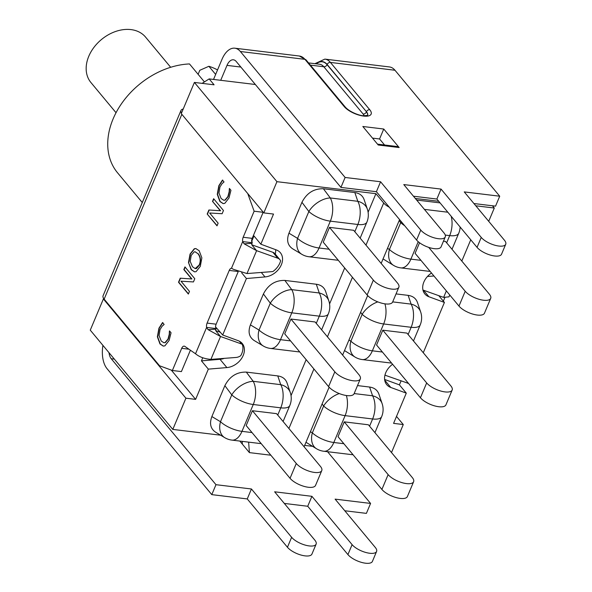 <?xml version="1.0" encoding="UTF-8"?>
<svg xmlns="http://www.w3.org/2000/svg" width="592" height="592" viewBox="0 0 592 592"><rect width="100%" height="100%" fill="white"/><g stroke="black" fill="none" stroke-linecap="round" stroke-linejoin="round"><path stroke-width="0.89" d="M443.356 301.15L444.836 297.635M183.217 109.024A11.692 4.492 22.8 0 0 180.967 110.482L103.067 295.785A11.692 4.492 -157.2 0 0 104.051 299.027A11.692 4.492 -157.2 0 0 104.148 299.138L159.566 365.782L172.376 370.496L181.692 348.325A4.588 2.516 96.9 0 1 184.216 346.142A4.588 2.516 96.9 0 1 184.882 346.401L195.53 353.764L206.608 327.413A4.588 2.516 96.9 0 1 207.096 323.091L229.237 270.426A4.588 2.516 96.9 0 1 231.487 268.235L242.69 241.588L252.199 242.742A4.588 2.516 96.9 0 1 252.088 241.588L251.615 241.536L253.968 235.934L260.843 244.2L276.353 249.935A16.206 12.025 -39.7 0 1 280.379 252.74A16.206 12.025 -39.7 0 1 279.927 267.458A16.206 12.025 -39.7 0 1 265.009 276.93L246.42 278.529L222.681 334.998L238.191 340.681A16.139 11.973 -39.7 0 1 242.232 343.486A16.139 11.973 -39.7 0 1 241.773 358.167A16.139 11.973 -39.7 0 1 226.884 367.58L208.332 369.134L195.619 399.371L185.918 398.194L103.385 298.945L90.265 330.151L172.805 429.407L220.638 435.201M252.199 242.742L251.992 243.342L244.156 243.823L242.69 241.588A4.588 2.516 96.9 0 1 243.171 237.266L254.131 211.203L263.159 212.299L252.207 238.361A4.588 2.516 -83.1 0 0 251.615 241.536M180.967 110.482A11.692 4.492 22.8 0 0 181.5 113.102M254.131 211.203L247.745 193.562M216.117 328.567L215.91 329.167L208.081 329.648L206.608 327.413L216.117 328.567A4.588 2.516 96.9 0 1 216.013 327.413L222.681 334.998M172.376 370.496L181.411 371.591L190.395 350.212M427.431 276.516A8.022 5.95 -39.7 0 1 428.046 276.442L433.951 275.99M239.989 341.547L242.254 344.27A16.139 11.973 -39.7 0 1 240.715 355.711A8.022 5.95 140.3 0 1 236.104 357.45L210.907 359.381C204.492 358.856 199.371 356.983 195.53 353.764M242.254 344.27A8.022 5.95 140.3 0 0 241.736 344.056L220.527 336.5L216.228 331.32L215.732 330.003M244.156 243.823L256.61 250.668L277.811 258.23A8.022 5.95 140.3 0 1 279.868 259.636A8.022 5.95 140.3 0 1 280.601 260.894A16.206 12.025 -39.7 0 1 272.89 271.536A8.022 5.95 140.3 0 1 272.187 271.617L246.99 273.556L233.433 269.33L231.487 268.235M279.868 259.636L274.954 253.731A8.022 5.95 140.3 0 0 272.897 252.318L251.896 244.836M223.273 203.626L220.157 201.524L217.545 194.339L219.121 185.74L222.733 180.109M223.88 200.251L225.212 200.133L228.157 196.648L229.415 191.904L229.592 188.663M221.119 198.52L223.739 200.237L224.93 200.096L227.868 196.611L229.134 191.875L229.393 188.426L230.954 190.306L228.993 197.987L224.79 203.359L223.132 203.611L219.876 201.487L217.264 194.302L218.84 185.703L222.451 180.079L224.028 181.973L222.096 183.624L219.935 187.072L218.959 193.036L221.119 198.52M163.377 346.113L160.262 344.011L157.65 336.826L159.226 328.227L162.837 322.596M163.984 342.738L165.316 342.62L168.261 339.135L169.519 334.391L169.497 330.913L171.058 332.785L169.097 340.474L164.894 345.846L163.237 346.098L159.981 343.974L157.368 336.789L158.945 328.19L162.556 322.559L164.132 324.46L162.201 326.111L160.04 329.559L159.063 335.516L161.224 341.007L163.843 342.724L165.035 342.583L167.973 339.098L169.238 334.354L169.401 331.135M194.679 271.883L191.475 269.723L188.485 262.552L190.062 254.049L194.294 248.736L195.819 248.559L199.164 250.719L201.865 257.846L200.303 266.363L196.056 271.676L194.539 271.869L191.194 269.686L188.485 262.552M197.92 253.694L195.101 251.807L194.213 251.874L191.194 255.404L190.21 261.39L192.444 266.718L195.205 268.59L199.171 265.001C200.88 260.791 200.459 257.024 197.92 253.694L195.242 251.829M188.774 262.589L190.343 254.079L194.576 248.773L195.967 248.573M195.345 268.605L196.433 268.546L199.452 265.038C201.162 260.828 200.747 257.054 198.202 253.724M188.434 293.854L178.806 282.28L180.508 278.233L191.904 278.973L184.127 269.619L185.163 267.147M191.623 278.936L183.838 269.582L184.963 266.911L194.79 278.728L193.443 281.933L180.997 281.2L189.47 291.39L188.345 294.061L178.518 282.243L180.22 278.196L191.904 278.973M208.895 209.99L220.291 210.73L212.513 201.376L213.638 198.705L223.465 210.515L222.111 213.727L209.664 212.994L218.137 223.177L217.02 225.848L207.193 214.038L208.895 209.99L220.291 210.73M217.101 225.648L207.193 214.038M207.474 214.067L209.176 210.019M220.579 210.759L212.513 201.376M212.802 201.406L213.838 198.942M238.191 271.706L216.132 324.187A4.588 2.516 -83.1 0 0 215.532 327.361M202.116 83.361L209.168 78.906L255.352 84.501M368.106 212.254L375.92 193.68L276.938 181.677L194.398 82.429L214.082 84.811L209.168 78.906M449.765 295.001L448.988 296.836L443.623 297.391L422.954 290.028M408.517 383.424L386.339 375.661A8.022 5.95 -39.7 0 1 385 374.936M215.91 329.167L215.614 330.588M208.081 329.648L220.527 336.5L210.907 359.381M251.992 243.342L251.696 244.762M246.99 273.556L256.61 250.668L252.303 245.495L251.815 244.178M220.439 332.304L215.821 330.662M461.812 261.057L470.751 239.79M401.073 380.915L399.415 384.867L406.29 393.132L390.779 387.457A16.139 11.973 -39.7 0 1 386.731 384.652A16.139 11.973 -39.7 0 1 392.585 364.265M391.504 452.554L403.278 424.545L393.584 423.369L406.29 393.132M275.273 254.116A16.206 12.025 140.3 0 0 275.62 249.669M276.938 181.677L263.817 212.891L273.519 214.06L260.843 244.2M263.817 212.891L181.278 113.634L194.398 82.429M208.332 369.134L201.45 360.861L202.753 357.775M201.45 360.861L220.009 359.314A16.139 11.973 140.3 0 0 224.346 358.345M104.051 299.027L103.385 298.945M195.619 399.371L171.273 370.089M246.42 278.529L241.654 272.801M381.899 489.436A14.556 5.594 22.8 0 0 396.115 497.569A14.556 5.594 22.8 0 0 407.392 496.54L413.623 481.718A14.556 5.594 -157.2 0 1 402.345 482.746A14.556 5.594 -157.2 0 1 388.13 474.614L381.899 489.436L338.025 436.681L344.255 421.859L388.13 474.614M344.255 421.859L368.409 424.782L412.284 477.544A14.556 5.594 -157.2 0 1 413.623 481.718M316.52 448.758A18.337 18.337 0 0 0 323.75 451.245A18.337 10.071 -83.1 0 0 333.821 442.49A18.337 7.052 -157.2 0 1 312.339 432.863A18.337 12.684 121 0 0 316.52 448.758L305.975 442.268M357.501 385.584L369.623 387.05C374.314 387.73 377.407 390.076 378.895 394.102L382.129 403.64A18.337 13.72 161.3 0 0 372.583 395.796A18.337 10.071 96.9 0 1 372.62 418.973A18.337 7.052 22.8 0 0 381.662 416.627A18.337 18.337 0 0 0 382.129 403.64M420.438 397.757A14.556 5.594 22.8 0 0 434.654 405.89A14.556 5.594 22.8 0 0 445.931 404.861L452.162 390.039A14.556 5.594 -157.2 0 1 440.885 391.068A14.556 5.594 -157.2 0 1 426.669 382.935L420.438 397.757L376.564 345.003L382.795 330.181L406.948 333.104L450.823 385.866A14.556 5.594 -157.2 0 1 452.162 390.039M382.795 330.181L426.669 382.935M377.807 301.883A18.337 10.271 143.2 0 0 362.163 314.33A18.337 7.052 22.8 0 0 383.646 323.957A18.337 10.071 -83.1 0 0 384.896 303.837M355.059 357.08A18.337 18.337 0 0 0 362.289 359.566A18.337 10.071 -83.1 0 0 372.361 350.812A18.337 7.052 -157.2 0 1 350.878 341.184A18.337 12.684 121 0 0 355.059 357.08L344.514 350.59M396.041 293.906L408.162 295.371C412.853 296.052 415.947 298.398 417.434 302.423L420.66 311.962A18.337 13.72 161.3 0 0 411.122 304.118A18.337 10.071 96.9 0 1 411.151 327.295A18.337 7.052 22.8 0 0 420.202 324.949A18.337 18.337 0 0 0 420.66 311.962M458.978 306.079A14.556 5.594 22.8 0 0 473.193 314.211A14.556 5.594 22.8 0 0 484.471 313.183L490.701 298.361A14.556 5.594 -157.2 0 1 479.424 299.389A14.556 5.594 -157.2 0 1 465.208 291.257L458.978 306.079L415.103 253.324L419.55 242.75M443.467 241.181L445.487 241.425L489.355 294.187A14.556 5.594 -157.2 0 1 490.701 298.361M428.726 247.382L465.208 291.257M393.591 265.401A18.337 18.337 0 0 0 400.828 267.887A18.337 10.071 -83.1 0 0 410.892 259.133A18.337 7.052 -157.2 0 1 389.418 249.506A18.337 12.684 121 0 0 393.591 265.401L383.054 258.911M416.65 200.052L440.071 202.893M367.121 294.949A14.556 5.594 22.8 0 0 381.344 303.074A14.556 5.594 22.8 0 0 392.614 302.053L398.853 287.224A14.556 5.594 -157.2 0 1 387.575 288.252A14.556 5.594 -157.2 0 1 373.36 280.12L367.121 294.949L323.254 242.187L329.485 227.365L353.639 230.295L397.506 283.05A14.556 5.594 -157.2 0 1 398.853 287.224M329.485 227.365L373.36 280.12M301.742 254.264A18.337 18.337 0 0 0 308.98 256.75A18.337 10.071 -83.1 0 0 319.044 247.996A18.337 7.052 -157.2 0 1 297.569 238.369A18.337 12.684 121 0 0 301.742 254.264L292.574 248.758C287.594 245.317 286.387 240.13 288.955 233.196L301.942 202.294C306.745 193.044 313.893 188.53 323.387 188.744L354.845 192.555C359.544 193.236 362.63 195.589 364.124 199.608L367.351 209.146A18.337 13.72 161.3 0 0 357.805 201.302A18.337 10.071 96.9 0 1 357.842 224.479A18.337 7.052 22.8 0 0 366.885 222.133A18.337 18.337 0 0 0 367.351 209.146M328.59 386.62A14.556 5.594 22.8 0 0 342.805 394.753A14.556 5.594 22.8 0 0 354.083 393.732L360.313 378.902A14.556 5.594 -157.2 0 1 349.036 379.931A14.556 5.594 -157.2 0 1 334.82 371.798L328.59 386.62L284.715 333.866L290.946 319.044L315.099 321.967L358.967 374.729A14.556 5.594 -157.2 0 1 360.313 378.902M290.946 319.044L334.82 371.798M263.203 345.943A18.337 18.337 0 0 0 270.44 348.429A18.337 10.071 -83.1 0 0 280.504 339.675A18.337 7.052 -157.2 0 1 259.03 330.047A18.337 12.684 121 0 0 263.203 345.943L254.035 340.437C249.054 336.996 247.848 331.809 250.416 324.875L263.41 293.972C268.206 284.722 275.354 280.208 284.848 280.423L316.306 284.234C321.005 284.915 324.098 287.268 325.585 291.286L328.812 300.825A18.337 13.72 161.3 0 0 319.266 292.981A18.337 10.071 96.9 0 1 319.303 316.158A18.337 7.052 22.8 0 0 328.345 313.812A18.337 18.337 0 0 0 328.812 300.825M290.05 478.299A14.556 5.594 22.8 0 0 304.266 486.432A14.556 5.594 22.8 0 0 315.543 485.403L321.774 470.581A14.556 5.594 -157.2 0 1 310.497 471.609A14.556 5.594 -157.2 0 1 296.281 463.477L290.05 478.299L246.176 425.544L252.407 410.722L296.281 463.477M252.407 410.722L276.56 413.645L320.435 466.407A14.556 5.594 -157.2 0 1 321.774 470.581M224.664 437.621A18.337 18.337 0 0 0 231.901 440.108A18.337 10.071 -83.1 0 0 241.973 431.353A18.337 7.052 -157.2 0 1 220.49 421.726A18.337 12.684 121 0 0 224.664 437.621L215.495 432.116C210.515 428.675 209.309 423.487 211.877 416.553L224.871 385.651C229.674 376.401 236.815 371.887 246.309 372.102L277.774 375.913C282.465 376.593 285.559 378.939 287.046 382.965L290.272 392.503A18.337 13.72 161.3 0 0 280.734 384.659A18.337 10.071 96.9 0 1 280.763 407.836A18.337 7.052 22.8 0 0 289.814 405.49A18.337 18.337 0 0 0 290.272 392.503M389.307 207.23A11.692 4.492 -157.2 0 1 383.683 203.012L365.974 245.132M488.711 221.319L494.298 208.029L475.798 205.787M438.746 201.295L415.325 198.453M494.298 208.029L492.426 205.779M375.92 193.68L383.683 203.012M291.035 395.611L306.153 359.647M329.574 303.933L344.692 267.969M185.918 398.194L172.805 429.407M304.665 445.391L312.487 446.338M423.273 352.736L444.422 302.431L428.904 296.747A16.139 11.973 -39.7 0 1 424.864 293.95A16.139 11.973 -39.7 0 1 431.487 273.03M438.798 295.674L444.422 302.431M384.622 379.45L399.415 384.867M403.278 424.545L396.507 416.405M240.848 67.059L226.995 65.379A11.692 6.423 96.9 0 1 233.418 59.799A11.692 6.423 96.9 0 1 236.193 61.457L340.933 187.412L376.401 191.712L380.582 181.766L345.114 177.467L240.374 51.511A23.377 12.839 96.9 0 0 234.824 48.196A23.377 12.839 96.9 0 0 221.985 59.355L213.542 79.432M344.781 510.755L366.396 513.375L370.577 503.429L335.109 499.13L375.298 547.452A13.986 5.38 22.8 0 1 376.586 551.463L372.405 561.416A13.986 5.38 22.8 0 1 361.571 562.4A13.986 5.38 22.8 0 1 347.918 554.586L352.099 544.64A13.986 5.38 22.8 0 0 365.76 552.454A13.986 5.38 22.8 0 0 376.586 551.463M284.308 503.422L307.729 506.264L347.918 554.586M102.927 345.38A23.377 12.839 -83.1 0 0 107.048 368.675L211.788 494.631L247.256 498.93L287.446 547.26A13.986 5.38 22.8 0 0 301.099 555.067A13.986 5.38 22.8 0 0 311.932 554.082L316.113 544.137A13.986 5.38 22.8 0 0 314.826 540.126L274.636 491.797L311.91 496.318L352.099 544.64M248.633 442.135L249.41 452.614L242.387 444.17L242.15 441.351M249.41 452.614L270.322 455.152L270.278 454.53M242.387 444.17L239.804 441.062M377.511 144.145L397.513 146.564A6.875 3.774 96.9 0 1 399.149 147.541L383.749 129.026L379.568 138.972L372.501 138.114M399.149 147.541L378.229 145.003L362.829 126.488L383.749 129.026M384.578 145.003L379.568 138.972M316.069 63.818A20.631 11.329 96.9 0 1 327.147 64.491A2.753 2.042 -39.7 0 1 330.417 62.426A23.377 12.839 -83.1 0 0 324.867 59.111L389.425 66.94A23.377 12.839 96.9 0 1 394.975 70.256L499.722 196.211L495.541 206.157L473.926 203.537M226.995 65.379L220.72 80.305M345.114 177.467L340.933 187.412M211.788 494.631L215.969 484.685L111.229 358.73A11.692 6.423 -83.1 0 1 109.002 352.684M247.256 498.93L251.437 488.985L291.627 537.307A13.986 5.38 22.8 0 0 305.287 545.121A13.986 5.38 22.8 0 0 316.113 544.137M307.729 506.264L311.91 496.318M251.437 488.985L215.969 484.685M376.401 191.712L416.583 240.041A13.986 5.38 22.8 0 0 430.243 247.848A13.986 5.38 22.8 0 0 441.077 246.864L445.258 236.918A13.986 5.38 22.8 0 0 443.97 232.9L403.781 184.578L441.055 189.092L481.244 237.422A13.986 5.38 22.8 0 0 494.897 245.236A13.986 5.38 22.8 0 0 505.731 244.244A13.986 5.38 22.8 0 0 504.443 240.234L464.254 191.912L499.722 196.211M380.582 181.766L420.771 230.088A13.986 5.38 22.8 0 0 434.424 237.903A13.986 5.38 22.8 0 0 445.258 236.918M413.453 196.204L436.874 199.045L477.056 247.367A13.986 5.38 22.8 0 0 490.716 255.182A13.986 5.38 22.8 0 0 501.55 254.197L505.731 244.244M436.874 199.045L441.055 189.092M327.561 451.703L370.577 503.429M170.674 67.288L145.58 37.118A35.527 26.359 140.3 0 0 130.973 29.6A35.527 26.359 140.3 0 0 93.973 47.338A35.527 26.359 140.3 0 0 90.946 82.554L116.039 112.724M198.113 74.311L199.807 70.285L208.88 66.289L215.651 74.429M204.425 81.903L189.484 63.936A72.779 53.998 -39.7 0 0 120.428 105.302A72.779 53.998 -39.7 0 0 117.527 172.768L142.272 202.523M208.88 66.289A72.779 53.998 -39.7 0 1 217.538 69.937M439.479 295.919L438.946 295.852M243.171 237.266L252.207 238.361M181.692 348.325L188.937 349.206M241.736 344.056L239.353 341.192M277.811 258.23L272.897 252.318M229.237 270.426L237.488 271.425M207.096 323.091L216.132 324.187M104.148 299.138L181.84 114.315M446.346 290.901L443.623 297.391M407.814 382.58L407.54 383.216M339.268 393.562A18.337 10.271 143.2 0 0 323.632 406.008A18.337 7.052 22.8 0 0 345.106 415.636A18.337 10.071 -83.1 0 0 346.357 395.515M352.876 454.538A18.337 10.071 96.9 0 1 351.263 454.575A18.337 18.337 0 0 0 353.017 454.708M343.871 443.711L333.821 442.49L345.106 415.636L372.62 418.973L369.578 426.196M322.085 403.951L323.632 406.008L312.339 432.863L310.415 431.709M369.623 387.05L372.583 395.796L354.149 393.562M391.416 362.859A18.337 10.071 96.9 0 1 389.802 362.896A18.337 18.337 0 0 0 391.556 363.029M382.41 352.033L372.361 350.812L383.646 323.957L411.151 327.295L408.117 334.517M360.624 312.273L362.163 314.33L350.878 341.184L348.954 340.03M408.162 295.371L411.122 304.118L392.688 301.883M429.955 271.18A18.337 10.071 96.9 0 1 428.334 271.217A18.337 18.337 0 0 0 430.088 271.351M451.156 216.221A18.337 10.071 96.9 0 1 449.691 235.616A18.337 7.052 22.8 0 0 458.733 233.27A18.337 18.337 0 0 0 460.147 227.032M401.324 221.682A18.337 10.271 143.2 0 0 400.703 222.651A18.337 7.052 22.8 0 0 404.647 225.685M399.163 220.594L400.703 222.651L389.418 249.506L387.494 248.351M420.949 260.354L410.892 259.133L418.226 241.691M447.826 212.217L424.405 209.376M445.258 235.076L449.691 235.616L446.657 242.838M338.106 260.043A18.337 10.071 96.9 0 1 336.485 260.088A18.337 18.337 0 0 0 338.239 260.214M329.1 249.217L319.044 247.996L330.336 221.149A18.337 10.071 -83.1 0 0 330.299 197.965A18.337 10.271 143.2 0 0 308.854 211.522A18.337 7.052 22.8 0 0 330.336 221.149L357.842 224.479L354.808 231.701M301.942 202.294L308.854 211.522L297.569 238.369L288.955 233.196M354.845 192.555L357.805 201.302L330.299 197.965L323.387 188.744M316.306 284.234L319.266 292.981L291.76 289.643A18.337 10.271 143.2 0 0 270.315 303.2A18.337 7.052 22.8 0 0 291.797 312.828A18.337 10.071 -83.1 0 0 291.76 289.643L284.848 280.423M299.567 351.722A18.337 10.071 96.9 0 1 297.946 351.766A18.337 18.337 0 0 0 299.7 351.892M290.561 340.896L280.504 339.675L291.797 312.828L319.303 316.158L316.269 323.38M263.41 293.972L270.315 303.2L259.03 330.047L250.416 324.875M277.774 375.913L280.734 384.659L253.221 381.322A18.337 10.271 143.2 0 0 231.775 394.879A18.337 7.052 22.8 0 0 253.258 404.506A18.337 10.071 -83.1 0 0 253.221 381.322L246.309 372.102M261.028 443.401A18.337 10.071 96.9 0 1 259.414 443.445A18.337 18.337 0 0 0 261.168 443.571M252.022 432.574L241.973 431.353L253.258 404.506L280.763 407.836L277.729 415.059M224.871 385.651L231.775 394.879L220.49 421.726L211.877 416.553M352.455 277.3L327.435 336.811M313.915 368.979L288.896 428.49M428.904 296.747L423.465 290.206M265.009 276.93L261.294 272.453M390.779 387.457L384.719 380.168M226.884 367.58L220.009 359.314M287.446 547.26L291.627 537.307M114.345 359.107L111.229 358.73M420.771 230.088L416.583 240.041M481.244 237.422L477.056 247.367M367.617 115.373L363.799 115.758C360.484 115.965 350.109 112.413 345.365 107.182A2.753 2.042 -39.7 0 0 344.233 106.597L304.932 59.333A2.753 2.042 -39.7 0 1 306.064 59.918L299.382 56.025A23.377 12.839 96.9 0 1 304.932 59.333L240.374 51.511M327.147 64.491L366.455 111.755L327.065 64.683A20.402 11.204 -83.1 0 0 316.32 63.847M308.55 62.907L319.613 64.247A17.649 9.694 96.9 0 1 323.802 66.748A2.753 2.042 140.3 0 0 327.065 64.683M344.233 106.597A15.355 5.905 22.8 0 0 363.562 116.062A15.355 5.905 22.8 0 0 369.719 109.69A2.753 2.042 140.3 0 0 366.455 111.755A12.61 4.847 -157.2 0 1 367.647 115.292A12.61 4.847 22.8 0 0 366.374 111.947A2.753 2.042 -39.7 0 1 363.103 114.012L323.802 66.748L310.393 65.12M394.975 70.256L330.417 62.426L369.719 109.69M363.103 114.012A9.857 3.789 -157.2 0 1 364.08 115.773M351.263 454.575L323.75 451.245M381.662 416.627L374.936 432.626M389.802 362.896L362.289 359.566M420.202 324.949L413.475 340.955M428.334 271.217L400.828 267.887M458.733 233.27L452.007 249.276M336.485 260.088L308.98 256.75M366.885 222.133L360.158 238.139M297.946 351.766L270.44 348.429M328.345 313.812L321.619 329.818M259.414 443.445L231.901 440.108M289.814 405.49L283.087 421.497M304.096 446.76L329.115 387.22M342.627 355.082L367.654 295.541M381.167 263.403L399.585 219.595M324.867 59.111L314.885 63.677M234.824 48.196L299.382 56.025M345.365 107.182L306.064 59.918"/></g></svg>
